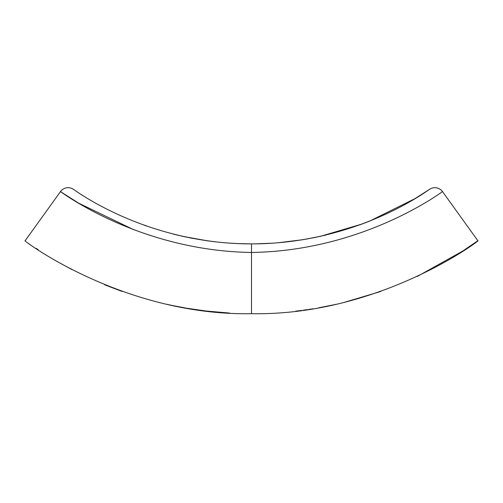 <?xml version="1.0" encoding="UTF-8"?>
<svg xmlns="http://www.w3.org/2000/svg" width="503" height="503" viewBox="0 0 503 503"><rect width="100%" height="100%" fill="white"/><g stroke="black" fill="none" stroke-linecap="round" stroke-linejoin="round"><path stroke-width="0.75" d="M239.648 243.672L250.519 243.892M199.911 310.238L195.529 309.622M194.328 309.446L191.681 309.037M191.159 308.955L190.209 308.811M195.453 309.609L199.741 310.213M239.34 243.659L229.563 243.131M215.567 241.855L208.148 240.924M208.129 240.918L190.197 237.925L210.424 241.226M236.611 243.546L251.5 243.892C360.638 243.911 433.001 186.343 429.581 189.317L414.73 198.779L369.391 221.219L365.09 222.898M239.529 243.666L230.016 243.163M207.374 240.818L181.897 236.177M146.342 225.992L144.468 225.331M173.548 234.184L185.852 237.039M206.192 240.648L215.259 241.817M336.488 304.252L318.713 307.811M293.752 241.069L277.511 242.823L302.756 239.73M254.593 243.88L272.557 243.194M292.96 241.176L307.817 238.862M312.803 237.925L325.85 235.077M359.375 225.023L369.391 221.219M362.129 224.017L320.499 236.309L302.775 239.73M262.063 243.716L255.052 243.873M417.239 276.461L462.741 251.066L477.85 240.73C483.264 237.982 380.928 316.054 251.5 313.683C122.342 316.136 19.674 237.976 25.15 240.73L60.473 191.618A9.431 9.431 0 0 1 73.419 189.317C69.999 186.343 142.362 243.911 251.5 243.892L251.5 252.449C136.533 250.878 56.996 188.757 60.473 191.618L78.738 203.212L133.609 229.676M205.802 310.98L186.67 308.226M176.169 306.289L166.518 304.252M36.103 248.325L38.14 249.677M59.87 263L71.935 269.583M104.655 284.792L122.172 291.476M170.932 305.22L186.185 308.144M206.192 311.024L229.582 313.061M343.021 302.724L380.721 291.507M295.858 311.137L301.775 310.408L295.858 311.137M303.359 310.2L307.402 309.634L303.359 310.2M312.791 308.804L311.854 308.955M311.351 309.037L308.653 309.446M301.794 310.408L295.745 311.15L301.794 310.408M429.581 189.317A9.431 9.431 0 0 1 442.527 191.618L477.85 240.73M442.527 191.618C446.004 188.757 366.467 250.878 251.5 252.449L251.5 313.683"/></g></svg>
